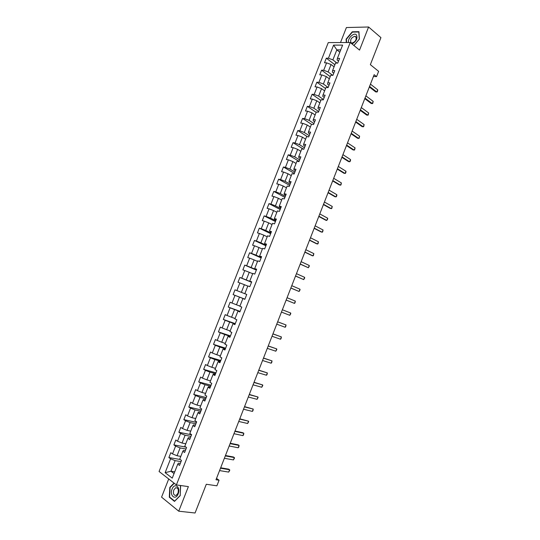 <?xml version="1.0" encoding="UTF-8"?>
<svg xmlns="http://www.w3.org/2000/svg" width="540" height="540" viewBox="0 0 540 540"><rect width="100%" height="100%" fill="white"/><g stroke="black" fill="none" stroke-linecap="round" stroke-linejoin="round"><path stroke-width="0.81" d="M168.716 478.973L161.568 497.138L178.74 511.198L195.062 513L206.3 484.265L216.891 485.811L219.071 480.229L216.52 478.406M328.266 42.593L159.077 471.494L176.384 484.92L350.231 42.505L328.266 42.593M350.231 42.505L359.539 50.099L368.59 27L346.41 27.54L340.504 42.545M368.59 27L380.923 37.618L370.352 64.658L378.621 71.341L376.562 76.619L374.139 74.689L215.993 479.756L219.071 480.229M180.299 463.428L178.524 463.138L177.775 464.103L179.53 465.392L181.481 460.424L179.726 459.149L182.837 451.231L184.606 452.486L186.556 447.525L184.781 446.29L187.893 438.386L189.675 439.601L191.619 434.646L189.83 433.451L192.935 425.567L194.731 426.735L196.675 421.794L194.873 420.64L197.971 412.763L199.78 413.89L201.724 408.956L199.908 407.842L203 399.985L204.822 401.072L206.759 396.151L204.93 395.071L208.022 387.227L209.857 388.274L211.788 383.36L209.945 382.327L213.03 374.49L214.88 375.496L216.81 370.589L214.954 369.596L218.032 361.773L219.895 362.745L221.825 357.845L219.956 356.893L223.027 349.083L224.903 350.014L226.827 345.121L224.944 344.21L228.008 336.413L229.898 337.304L231.822 332.424L229.925 331.547L232.983 323.764L234.893 324.614L236.81 319.741L234.9 318.904L237.951 311.141L239.868 311.951L241.785 307.084L239.861 306.288L242.912 298.532L244.843 299.309L246.753 294.449L244.816 293.693L247.86 285.95L249.811 286.679L251.714 281.833L249.763 281.117L252.808 273.389L254.765 274.084L256.669 269.237L254.704 268.562L257.735 260.847L259.713 261.502L261.61 256.669L259.632 256.028L262.663 248.326L264.647 248.947L266.544 244.121L264.553 243.52L267.577 235.832L269.582 236.405L271.472 231.593L269.467 231.026L272.491 223.351L274.502 223.891L276.392 219.085L274.374 218.558L277.391 210.897L279.416 211.397L281.3 206.597L279.275 206.111L282.278 198.464L284.317 198.923L286.2 194.137L284.162 193.685L287.165 186.05L289.217 186.476L291.094 181.69L289.042 181.278L292.039 173.657L294.104 174.042L295.981 169.27L293.915 168.899L296.906 161.285L298.985 161.636L300.861 156.87L298.775 156.533L301.766 148.932L303.858 149.249L305.728 144.49L303.629 144.187L306.612 136.607L308.718 136.883L310.588 132.131L308.482 131.868L311.459 124.294L313.571 124.531L315.441 119.792L313.315 119.57L316.291 112.01L318.418 112.212L320.281 107.474L318.148 107.285L321.118 99.738L323.257 99.907L325.121 95.175L322.974 95.027L325.937 87.494L328.091 87.622L329.947 82.903L327.787 82.789L330.743 75.269L332.91 75.357L334.766 70.645L332.593 70.571L335.549 63.065L337.723 63.119L339.572 58.415L337.392 58.374L342.61 45.103L333.599 45.11L336.832 49.862L332.883 59.886L337.048 63.099M177.775 464.103L172.247 478.15L165.132 472.669L170.593 458.804L168.892 457.556L180.171 459.479M333.599 45.11L328.435 58.219L326.315 58.178L324.5 62.795L326.612 62.849L323.69 70.261L321.584 70.193L319.761 74.817L321.86 74.905L318.931 82.33L316.838 82.222L315.016 86.852L317.101 86.974L314.172 94.419L312.093 94.27L310.264 98.915L312.336 99.07L309.4 106.522L307.334 106.346L305.498 110.99L307.564 111.186L304.621 118.652L302.569 118.436L300.733 123.093L302.785 123.323L299.835 130.802L297.79 130.545L295.954 135.209L297.992 135.479L295.043 142.965L293.011 142.681L291.168 147.353L293.193 147.65L290.237 155.156L288.218 154.832L286.375 159.509L288.387 159.847L285.431 167.366L283.419 167.002L281.576 171.686L283.574 172.064L280.611 179.591L278.613 179.192L276.764 183.89L278.755 184.302L275.785 191.842L273.8 191.41L271.951 196.108L273.922 196.56L270.945 204.113L268.981 203.641L267.125 208.352L269.089 208.838L266.105 216.405L264.148 215.892L262.291 220.61L264.242 221.137L261.252 228.717L259.308 228.17L257.445 232.895L259.382 233.456L256.392 241.049L254.462 240.462L252.599 245.201L254.522 245.794L251.525 253.402L249.608 252.781L247.739 257.519L249.656 258.161L246.652 265.775L244.748 265.113L242.879 269.865L244.775 270.54L241.765 278.168L239.875 277.472L237.998 282.231L239.888 282.94L236.878 290.588L234.995 289.852L233.118 294.617L234.995 295.367L231.977 303.021L230.107 302.252L228.231 307.024L230.087 307.814L227.063 315.482L225.214 314.672L223.331 319.451L225.173 320.274L222.149 327.956L220.313 327.112L218.423 331.898L220.253 332.762L217.222 340.457L215.399 339.572L213.509 344.372L215.325 345.269L212.288 352.978L210.478 352.053L208.582 356.859L210.391 357.797L207.347 365.519L205.551 364.561L203.654 369.374L205.443 370.352L202.399 378.088L200.61 377.082L198.713 381.908L200.488 382.921L197.438 390.67L195.669 389.63L193.766 394.463L195.527 395.516L192.47 403.279L190.715 402.199L188.804 407.038L190.559 408.132L187.495 415.901L185.753 414.788L183.843 419.634L185.578 420.768L182.513 428.551L180.779 427.397L178.868 432.25L180.59 433.424L177.518 441.227L175.804 440.026L173.887 444.893L175.595 446.101L172.517 453.917L170.816 452.682L168.892 457.556M182.837 451.231L183.56 450.353L185.321 450.671M180.806 456.401L177.046 455.74L180.124 447.923L185.976 449.003M172.517 453.917L177.046 455.74M175.595 446.101L180.124 447.923M187.893 438.386L188.575 437.589L190.33 437.933M185.78 443.759L182.041 443.043L185.112 435.24L190.931 436.401M177.518 441.227L182.041 443.043M180.59 433.424L185.112 435.24M192.935 425.567L193.59 424.845L195.325 425.223M190.748 431.136L187.036 430.367L190.1 422.577L195.878 423.826M182.513 428.551L187.036 430.367M185.578 420.768L190.1 422.577M197.971 412.763L198.592 412.128L200.32 412.526M195.703 418.534L192.017 417.717L195.075 409.941L200.812 411.271M187.495 415.901L192.017 417.717M190.559 408.132L195.075 409.941M203 399.985L203.587 399.431L205.301 399.857M200.65 405.952L196.985 405.081L200.043 397.319L205.74 398.736M192.47 403.279L196.985 405.081M195.527 395.516L200.043 397.319M208.022 387.227L208.575 386.755L210.276 387.207M205.591 393.397L201.953 392.472L205.004 384.723L210.668 386.221M197.438 390.67L201.953 392.472M200.488 382.921L205.004 384.723M213.03 374.49L213.55 374.099L215.244 374.578M210.526 380.862L206.908 379.883L209.952 372.141L215.575 373.727M202.399 378.088L206.908 379.883M205.443 370.352L209.952 372.141M218.032 361.773L218.518 361.469L220.199 361.969M215.447 368.348L211.856 367.315L214.9 359.586L220.482 361.253M207.347 365.519L211.856 367.315M210.391 357.797L214.9 359.586M223.027 349.083L225.153 349.387M220.361 355.853L216.797 354.767L219.834 347.051L225.376 348.806M212.288 352.978L216.797 354.767M215.325 345.269L219.834 347.051M228.008 336.413L230.094 336.818M225.268 343.379L221.731 342.238L224.755 334.544L230.269 336.373M217.222 340.457L221.731 342.238M220.253 332.762L224.755 334.544M232.983 323.764L235.022 324.277M230.168 330.925L226.651 329.731L229.675 322.049L235.143 323.966M222.149 327.956L226.651 329.731M225.173 320.274L229.675 322.049M237.951 311.141L239.949 311.756M235.055 318.499L231.566 317.25L234.583 309.575L240.017 311.58M227.063 315.482L231.566 317.25M230.087 307.814L234.583 309.575M242.912 298.532L244.863 299.255M239.942 306.086L236.473 304.79L239.483 297.128L244.883 299.207M231.977 303.021L236.473 304.79M234.995 295.367L239.483 297.128M244.816 293.693L241.367 292.349L244.377 284.702L247.806 286.085M236.878 290.588L241.367 292.349M239.888 282.94L244.377 284.702M249.763 281.117L251.654 281.981M251.6 282.123L246.26 279.923L249.264 272.295L252.673 273.726M241.765 278.168L246.26 279.923M244.775 270.54L249.264 272.295M254.704 268.562L256.554 269.534M256.446 269.804L251.141 267.523L254.138 259.909L257.519 261.394M246.652 265.775L251.141 267.523M249.656 258.161L254.138 259.909M259.632 256.028L261.441 257.101M261.279 257.506L256.014 255.15L259.011 247.543L262.366 249.082M251.525 253.402L256.014 255.15M254.522 245.794L259.011 247.543M264.553 243.52L266.321 244.694M266.112 245.228L260.881 242.791L263.871 235.197L267.206 236.79M256.392 241.049L260.881 242.791M259.382 233.456L263.871 235.197M269.467 231.026L271.188 232.308M270.932 232.97L265.734 230.452L268.718 222.872L272.032 224.512M261.252 228.717L265.734 230.452M264.242 221.137L268.718 222.872M274.374 218.558L274.502 219.159L276.055 219.942M275.744 220.732L270.581 218.133L273.564 210.566L276.851 212.261M266.105 216.405L270.581 218.133M269.089 208.838L273.564 210.566M279.275 206.111L279.369 206.793L280.908 207.596M280.543 208.521L275.427 205.841L278.397 198.281L281.664 200.029M270.945 204.113L275.427 205.841M273.922 196.56L278.397 198.281M284.162 193.685L284.229 194.441L285.755 195.278M285.343 196.324L280.253 193.563L283.223 186.023L286.47 187.819M275.785 191.842L280.253 193.563M278.755 184.302L283.223 186.023M289.042 181.278L289.076 182.115L290.594 182.972M290.129 184.147L285.079 181.312L288.043 173.779L291.263 175.628M280.611 179.591L285.079 181.312M283.574 172.064L288.043 173.779M293.915 168.899L293.915 169.81L295.421 170.687M294.908 171.997L289.899 169.074L292.856 161.561L296.048 163.458M285.431 167.366L289.899 169.074M288.387 159.847L292.856 161.561M298.775 156.533L298.748 157.525L300.247 158.423M299.68 159.86L294.705 156.863L297.662 149.357L300.834 151.308M290.237 155.156L294.705 156.863M293.193 147.65L297.662 149.357M303.629 144.187L303.575 145.253L305.06 146.185M304.445 147.744L299.504 144.673L302.454 137.18L305.606 139.178M295.043 142.965L299.504 144.673M297.992 135.479L302.454 137.18M308.482 131.868L308.394 133.009L309.865 133.961M309.204 135.655L304.297 132.496L307.24 125.017L310.365 127.069M299.835 130.802L304.297 132.496M302.785 123.323L307.24 125.017M313.315 119.57L313.2 120.785L314.665 121.763M313.949 123.579L309.082 120.346L312.019 112.88L315.124 114.98M304.621 118.652L309.082 120.346M307.564 111.186L312.019 112.88M318.148 107.285L317.999 108.581L319.451 109.58M318.688 111.524L313.855 108.216L316.791 100.757L319.869 102.904M309.4 106.522L313.855 108.216M312.336 99.07L316.791 100.757M322.974 95.027L322.792 96.397L324.236 97.423M323.42 99.488L318.627 96.1L321.557 88.661L324.614 90.855M314.172 94.419L318.627 96.1M317.101 86.974L321.557 88.661M327.787 82.789L327.578 84.233L329.009 85.28M328.144 87.473L323.386 84.011L326.309 76.579L329.346 78.827M318.931 82.33L323.386 84.011M321.86 74.905L326.309 76.579M332.593 70.571L332.357 72.097L333.774 73.163M332.687 75.35L328.138 71.942L331.06 64.517L334.071 66.818M323.69 70.261L328.138 71.942M326.612 62.849L331.06 64.517M337.392 58.374L337.122 59.974L338.533 61.067M339.815 52.218L336.832 49.862L340.733 49.883M328.435 58.219L332.883 59.886M178.74 511.198L188.379 486.608L176.384 484.92M373.437 76.491L376.562 76.619M174.737 471.825L170.944 471.238L174.042 473.587M181.015 461.626L175.122 460.634L170.944 471.238L165.132 472.669M170.593 458.804L175.122 460.634M326.315 58.178L334.881 64.746M321.584 70.193L330.217 76.619M316.838 82.222L325.532 88.513M312.093 94.27L320.848 100.427M307.334 106.346L316.156 112.354M302.569 118.436L311.452 124.308M297.79 130.545L307.422 136.708M293.011 142.681L303.534 149.195M288.218 154.832L299.093 161.352M283.419 167.002L294.374 173.353M278.613 179.192L289.649 185.375M273.8 191.41L284.911 197.417M268.981 203.641L280.172 209.48M264.148 215.892L275.42 221.555M259.308 228.17L270.662 233.658M254.462 240.462L265.896 245.781M249.608 252.781L261.117 257.918M244.748 265.113L256.338 270.081M239.875 277.472L251.546 282.265M233.118 294.617L244.904 299.16M234.995 289.852L246.746 294.462M228.231 307.024L240.091 311.391M223.331 319.451L235.271 323.642M218.423 331.898L230.445 335.914M213.509 344.372L225.612 348.199M208.582 356.859L220.772 360.511M203.654 369.374L215.926 372.843M198.713 381.908L211.066 385.195M193.766 394.463L206.199 397.568M188.804 407.038L201.326 409.961M183.843 419.634L196.445 422.375M178.868 432.25L191.558 434.815M173.887 444.893L186.017 447.147M353.93 45.522L359.397 39.042L358.931 31.671L352.262 31.799L346.106 39.157L346.288 42.525M174.008 483.077L169.803 487.384L169.31 497.219L174.494 501.404L180.232 495.612L180.468 485.494M352.633 32.103L352.262 31.799M169.911 497.293L169.31 497.219M170.188 487.438L169.803 487.384M370.447 84.145L377.703 89.795L377.656 90.801L377.217 91.908L375.766 91.955L369.34 86.987M377.703 89.795L376.832 92.016L369.569 86.393M351.999 43.949C356.36 41.371 357.831 38.34 356.427 34.857C353.97 31.988 347.18 38.684 348.624 42.511M350.912 42.626L351.959 43.072C355.421 41.87 356.724 39.751 355.874 36.727L354.854 36.288C351.398 37.469 350.082 39.582 350.912 42.626M346.586 42.518L346.41 39.238L352.377 32.11L358.837 31.988L359.282 39.13L353.902 45.502M178.16 493.891C180.968 487.168 174.562 482.233 172.078 489.092C169.263 495.693 175.608 500.823 178.16 493.891M177.971 493.229C178.821 489.476 178.052 487.654 175.655 487.762L173.806 489.949C172.949 493.702 173.725 495.518 176.135 495.41L177.971 493.229M180.097 485.447L180.63 485.858L180.198 495.497L174.643 501.113L169.614 497.057L170.093 487.526L174.258 483.273M365.884 95.85L373.187 101.372L372.715 103.478L371.257 103.518L364.784 98.665M373.187 101.372L372.317 103.599L365 98.098M361.307 107.568L368.665 112.968L368.199 115.061L366.734 115.108L360.214 110.356M368.665 112.968L367.801 115.202L360.423 109.823M356.717 119.306L364.142 124.592L363.677 126.664L362.212 126.711L355.644 122.067M364.142 124.592L363.265 126.826L355.84 121.568M352.127 131.072L359.606 136.222L359.147 138.287L357.683 138.335L351.061 133.799M359.606 136.222L358.729 138.463L351.243 133.333M347.531 142.844L355.064 147.879L354.611 149.924L353.147 149.978L346.478 145.55M355.064 147.879L354.186 150.12L346.646 145.112M342.927 154.643L350.514 159.55L350.501 160.461L350.062 161.582L348.597 161.636L341.881 157.322M350.514 159.55L349.637 161.798L342.036 156.917M338.31 166.462L345.951 171.241L345.951 172.139L345.512 173.259L344.048 173.313L337.277 169.108M345.951 171.241L345.08 173.495L337.426 168.737M333.693 178.294L341.388 182.952L340.956 184.957L339.485 185.011L332.667 180.92M341.388 182.952L340.511 185.207L332.802 180.576M329.062 190.148L336.818 194.684L336.832 195.541L336.386 196.668L334.915 196.729L328.05 192.746M336.818 194.684L335.941 196.938L328.172 192.429M324.425 202.028L332.242 206.429L331.817 208.406L330.338 208.46L323.426 204.593M332.242 206.429L331.358 208.69L323.534 204.309M319.781 213.921L327.652 218.201L327.679 219.024L326.768 220.462L325.762 220.219L318.789 216.459M327.652 218.201L326.768 220.462L318.89 216.209M315.131 225.828L323.055 229.986L322.65 231.93L321.172 231.991L314.152 228.339M323.055 229.986L322.171 232.254L314.24 228.123M310.473 237.762L318.458 241.792L318.053 243.716L316.575 243.783L309.501 240.246M318.458 241.792L317.574 244.06L309.575 240.057M305.809 249.716L313.848 253.611L313.45 255.528L312.964 255.893L311.965 255.596L304.85 252.167M313.848 253.611L312.964 255.893L304.911 252.011M301.131 261.684L309.231 265.457L309.285 266.213L308.347 267.739L300.186 264.107M309.231 265.457L308.347 267.739L300.233 263.993M296.453 273.672L304.607 277.317L304.668 278.06L303.716 279.605L295.515 276.075M304.607 277.317L303.716 279.605L295.549 275.981M291.762 285.687L299.977 289.204L300.044 289.926L299.086 291.485L290.837 288.056M299.977 289.204L299.086 291.485L290.858 287.996M287.064 297.716L295.34 301.104L294.968 302.954L294.449 303.392L286.153 300.058M295.34 301.104L294.449 303.392L286.16 300.031M289.798 315.313L290.696 313.018L282.359 309.764L290.696 313.018L290.77 313.713L289.798 315.313L281.455 312.086M277.648 321.833L286.038 324.959L285.68 326.781L285.14 327.26L276.743 324.155M285.14 327.26L286.038 324.959L277.661 321.8M272.93 333.923L281.381 336.92L281.023 338.722L280.483 339.221L272.018 336.251M280.483 339.221L281.381 336.92L272.957 333.855M268.204 346.032L276.709 348.894L276.811 349.535L275.812 351.202L267.293 348.361M275.812 351.202L276.709 348.894L268.238 345.931M263.466 358.162L272.032 360.896L271.694 362.671L271.134 363.204L262.555 360.497M271.134 363.204L272.032 360.896L263.52 358.027M258.721 370.312L267.347 372.911L267.017 374.672L266.45 375.226L257.81 372.647M266.45 375.226L267.347 372.911L258.788 370.143M253.969 382.475L262.656 384.946L262.778 385.533L261.752 387.261L253.058 384.818M261.752 387.261L262.656 384.946L254.05 382.28M249.21 394.666L257.958 397.001L258.086 397.568L257.053 399.323L248.299 397.015M257.053 399.323L257.958 397.001L249.304 394.436M244.445 406.877L253.253 409.077L252.936 410.792L252.342 411.406L243.526 409.226M252.342 411.406L253.253 409.077L244.553 406.607M239.672 419.101L248.535 421.173L248.684 421.706L247.631 423.502L238.754 421.457M247.631 423.502L248.535 421.173L239.787 418.804M234.887 431.352L243.817 433.289L243.513 434.97L242.906 435.625L233.969 433.708M242.906 435.625L243.817 433.289L242.906 432.736L235.022 431.021M230.101 443.624L239.085 445.426L238.788 447.086L238.174 447.761L229.176 445.986M238.174 447.761L239.085 445.426L238.187 444.852L230.243 443.252M225.302 455.909L234.347 457.576L234.515 458.055L233.435 459.918L224.377 458.278M233.435 459.918L234.347 457.576L233.456 456.989L225.457 455.51M220.496 468.221L229.601 469.753L229.777 470.212L228.69 472.095L219.571 470.59M228.69 472.095L229.601 469.753L228.71 469.145L220.664 467.788M356.285 37.476L354.854 36.288M177.316 487.985L175.655 487.762"/></g></svg>
